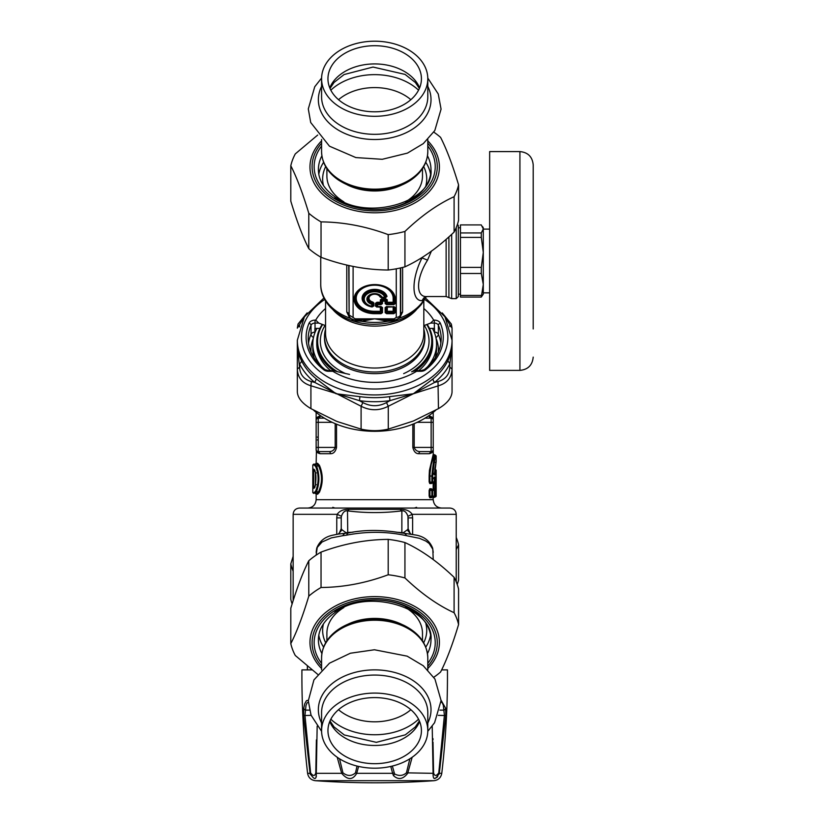 <?xml version="1.0" encoding="UTF-8"?>
<svg xmlns="http://www.w3.org/2000/svg" width="824" height="824" viewBox="0 0 824 824"><rect width="100%" height="100%" fill="white"/><g stroke="black" fill="none" stroke-linecap="round" stroke-linejoin="round"><path stroke-width="1.24" d="M307.434 669.891L307.434 666.307M357.039 766.052L355.494 772.84C351.632 776.29 347.45 776.29 342.938 772.84L339.529 758.78M358.594 766.423L356.73 773.324C352.641 780.246 347.625 780.246 341.672 773.324L342.938 772.84M390.772 766.423L392.636 773.324L356.73 773.324A4.182 0.803 -163.2 0 1 355.494 772.84M317.168 726.181L316.292 773.324L341.672 773.324L337.222 757.246M315.314 780.689A836.35 836.35 0 0 0 434.063 780.689L315.314 780.689C310.988 780.071 308.413 777.619 307.599 773.324L310.051 773.324C314.366 780.246 316.447 780.246 316.292 773.324A4.182 1.411 -176.1 0 1 315.798 772.84C314.84 776.29 313.11 776.29 310.596 772.84A4.182 1.184 -11.6 0 0 310.051 773.324L303.582 715.551L303.757 708.187L304.767 703.675L306.404 700.74L308.3 700.235M311.853 669.891L301.924 669.891C301.677 704.489 303.572 738.963 307.599 773.324M409.858 758.77L406.438 772.84C402.926 775.858 398.971 776.229 394.583 773.942L392.348 766.052M412.165 757.246L407.695 773.324C402.946 779.37 398.188 780.112 393.409 775.539L392.636 773.324A4.182 0.803 -16.8 0 0 393.882 772.84M433.589 773.015L432.991 742.053M441.067 700.235L445.619 708.187L445.784 715.551L439.326 773.324C435.01 780.246 432.93 780.246 433.084 773.324A4.182 1.411 -3.9 0 0 433.579 772.84C434.536 776.29 436.267 776.29 438.78 772.84L444.404 715.345L443.312 705.251L442.261 702.779L441.046 702.141M432.991 739.921L432.991 738.613M310.596 772.84L304.962 715.345L305.972 705.612L306.919 703.057L308.331 702.141M316.313 776.095L316.272 776.908M310.391 774.57L310.205 774.004M314.84 775.116L314.129 775.343M316.385 739.911L315.798 772.84M303.757 708.187A4.182 2.853 7.8 0 0 305.333 710.123L305.313 710.185M303.582 715.551L311.101 715.345M439.274 773.582L439.151 774.096M437.75 776.538L437.07 777.187M436.875 777.341L435.536 778.103M435.319 778.186L434.31 778.371M433.074 774.107L433.084 773.571M432.209 726.181L433.084 773.324L406.438 772.84M434.063 780.689C438.389 780.081 440.964 777.619 441.777 773.324L439.326 773.324A4.182 1.184 -168.4 0 0 438.78 772.84M445.784 715.551L438.275 715.345M445.619 708.187A4.182 2.853 172.2 0 1 444.043 710.123L439.923 710.123M441.777 773.324C445.805 738.963 447.69 704.489 447.453 669.891L441.633 669.891M346.616 535.147L342.866 535.693A6.273 4.007 85.3 0 1 345.256 533.262L348.83 532.829A6.273 3.358 82.4 0 0 346.616 535.147C367.071 531.222 387.033 531.398 406.51 535.693L419.457 538.319L425.771 541.028L429.139 543.449L432.806 549.217L433.228 559.599M316.148 555.149L317.23 547.455L322.05 542.007L331.341 537.887L342.866 535.693M435.257 489.343L435.319 488.529M434.475 473.79L434.897 474.346A0.834 0.834 -90 0 1 435.731 475.18L435.896 474.068L435.062 473.79L435.319 469.33L436.164 470.164L435.896 474.068M314.572 487.571L313.769 487.571L314.572 487.571M314.964 486.737L313.676 486.737L312.924 488.405L314.789 487.571L315.417 484.893C316.086 479.372 316.086 475.304 315.417 472.688L314.789 470.01M314.716 470.01L313.769 470.01L313.676 470.844L314.964 470.844M313.975 488.405L315.438 485.037L315.438 472.543L313.975 469.175A0.834 0.824 90 0 0 314.552 469.968L312.924 469.175L312.842 470.844L313.676 470.844L313.676 486.737L312.842 486.737L312.924 488.405M436.123 461.821L434.794 469.33L436.164 470.164L436.164 496.089L435.319 496.934L436.102 496.398M435.319 462.429L436.133 461.811L434.608 474.665L434.011 474.346L434.825 475.18L434.454 473.182L433.64 473.347L434.454 473.182L436.164 461.594L436.164 455.95C435.041 457.052 433.877 463.737 432.672 476.025L432.672 481.875L434.382 481.875L434.382 478.528L433.568 478.528L435.031 478.528L435.68 476.859L435.031 482.709L436.102 481.875L436.154 483.544L434.011 482.709A0.834 0.834 -90 0 0 433.177 483.544L433.177 488.776L435.319 488.776L435.319 483.544L434.011 483.544L433.774 482.709L435.031 482.709A0.834 0.834 -90 0 0 435.865 481.875L435.865 478.528M342.022 529.822L346.08 532.737A12.545 5.191 83.2 0 1 345.256 533.262L338.293 534.086L342.022 529.822L341.239 528.709L341.239 517.894L341.239 528.709L339.107 533.561M348.995 532.809A6.273 3.358 82.4 0 0 348.799 532.829L348.676 532.85A12.545 3.821 85.1 0 1 347.728 532.459L347.501 510.87C344.916 510.427 342.887 512.219 341.414 516.267L341.239 517.894L336.758 517.894L337.15 514.331L341.414 516.267M433.228 552.379L432.641 548.135C429.778 541.059 424.37 536.733 416.419 535.147L404.121 533.262A6.273 4.007 94.7 0 1 406.51 535.693M407.355 529.822L408.137 528.709L410.27 533.561L407.355 529.822L403.297 532.737A12.556 5.202 96.8 0 0 404.121 533.262L400.722 532.86M315.438 472.543L316.241 472.955M315.438 485.037L316.241 484.615L315.438 485.037M434.773 476.859L433.949 477.693L434.547 477.384L434.403 478.528L434.773 476.859L435.68 476.859M433.568 496.934A0.834 0.834 0 0 0 434.403 496.089L434.403 496.089A0.834 0.814 -90 0 1 433.568 496.934L431.879 496.934A0.834 0.793 -90 0 0 432.672 496.089L432.672 490.445L429.922 490.445L430.55 489.611L431.879 489.611L431.879 496.934L430.55 496.934L429.922 496.089L435.031 496.089L435.031 496.934A0.834 0.834 -90 0 0 435.865 496.089L436.154 483.544M436.102 490.445L435.268 489.611L435.319 488.776L436.154 488.776M346.08 532.737L347.501 532.479A12.545 4.058 84.7 0 0 348.521 532.86M400.855 532.86A12.545 4.058 95.3 0 0 401.865 532.479L401.865 510.87C404.46 510.427 406.489 512.219 407.962 516.267L408.137 531.192M403.297 532.737L396.365 532.211M408.137 528.709L408.137 517.894L412.618 517.894L412.227 514.331L407.962 516.267M315.747 490.877L316.55 491.567L315.067 493.422L314.243 492.587L315.747 490.877C318.909 482.812 318.909 474.758 315.747 466.703L314.243 464.993A0.834 0.814 -90 0 1 315.067 464.149L313.666 464.149M433.218 419.993L433.228 420.24C433.259 417.964 431.91 416.573 429.191 416.058L431.137 418.149L425.009 418.149L431.137 418.149A2.091 2.091 0 0 1 433.228 420.24L433.228 454.271L435.319 455.116C434.217 456.259 433.074 463.232 431.889 476.025L432.672 476.025M414.194 423.639L414.194 447.422C415.286 450.275 417.387 451.665 420.498 451.603L431.137 451.603A2.091 2.091 0 0 0 433.228 449.513L432.94 450.584M433.579 490.445L433.774 489.611L435.031 489.611L434.403 490.445A0.834 0.834 0 0 0 433.568 489.611A0.834 0.814 -90 0 1 434.382 490.445L434.403 496.089L434.382 490.445L432.672 490.445A0.834 0.793 -90 0 0 431.879 489.611L433.568 489.611L431.735 489.394M431.735 482.926L429.922 481.875L433.568 482.709A0.834 0.814 -90 0 0 434.382 481.875L436.102 481.875M435.319 496.934L433.228 497.768L436.164 496.089L435.031 496.089L435.031 490.445L435.865 490.445A0.834 0.834 90 0 0 435.031 489.611L434.011 489.611L434.011 483.544L432.94 483.544L432.755 481.875M316.148 412.361L316.148 449.513A2.091 2.091 0 0 0 318.239 451.603L328.879 451.603C331.99 451.665 334.091 450.275 335.183 447.422L336.542 447.422C335.492 451.696 333.463 453.787 330.455 453.694A2.091 1.576 90 0 0 328.879 451.603M316.447 419.148L316.148 420.24A2.091 2.091 0 0 1 318.239 418.149L324.368 418.149M316.437 450.584L316.148 463.315L317.59 463.315L319.413 465.323C323.183 474.305 323.183 483.276 319.413 492.247L316.55 491.567C319.661 483.049 319.661 474.531 316.55 466.013L315.067 464.149L316.776 464.149L318.631 466.013C322.452 474.531 322.452 483.049 318.631 491.567L316.776 493.422L315.304 493.422L317.59 494.256L315.304 493.422M316.776 493.422L315.808 493.422M433.228 449.543L433.105 450.223M432.373 418.551L431.704 418.232M429.139 496.089L429.922 496.089L429.922 490.445L429.139 490.445L429.139 496.089L429.767 497.768L430.55 496.934L432.27 496.934A0.834 0.814 -90 0 0 431.467 497.768L431.848 496.089M432.94 483.544A0.834 0.834 -90 0 1 433.774 482.709L433.579 481.875M433.228 454.271L429.417 470.432L429.139 476.025L429.922 476.025L429.922 481.875L429.139 481.875L429.767 483.544A0.834 0.783 -90 0 1 430.55 482.709L431.879 482.709A0.834 0.793 -90 0 0 432.672 481.875L431.889 481.875L431.889 476.025L429.922 476.025L430.015 472.966L431.199 464.54L434.073 455.116M432.755 496.089L432.94 497.768A0.834 0.834 -90 0 1 433.774 496.934L433.579 496.089M349.17 509.387A8.364 3.914 -81.8 0 1 347.501 510.87C365.629 513.146 383.747 513.146 401.865 510.87A8.364 3.914 -98.2 0 1 400.207 509.387L349.17 509.387C343.721 509.088 339.715 510.736 337.15 514.331L293.148 514.331L293.148 600.706M456.228 581.806L456.228 514.331L412.227 514.331C409.662 510.736 405.655 509.088 400.207 509.387M332.793 507.327L334.935 508.058M416.584 507.327L414.41 508.058M316.148 449.533L316.262 450.213M317.013 451.212L317.673 451.531M433.228 449.513C433.259 451.799 431.91 453.19 429.191 453.694L431.137 451.603L431.137 447.422L433.228 447.422M412.834 424.195L412.834 447.422C413.885 451.696 415.914 453.787 418.922 453.694A2.091 1.576 90 0 1 420.498 451.603M428.274 416.058L429.191 416.058A2.091 1.947 -90 0 0 431.137 418.149L431.137 447.422L412.834 447.422M429.139 490.445L429.767 488.776L431.467 488.776A0.834 0.814 -90 0 0 432.27 489.611M429.767 488.776A0.834 0.783 -90 0 0 430.55 489.611M431.467 488.776L431.848 490.445M431.848 481.875L431.467 483.544L432.27 482.709M432.755 490.445L433.177 488.776A0.834 0.834 90 0 0 434.011 489.611M433.774 489.611L432.94 488.776M456.228 514.331C455.899 510.561 453.808 508.47 449.956 508.058L299.421 508.058C295.569 508.47 293.478 510.561 293.148 514.331M318.239 418.149L320.186 416.058A2.091 1.947 -90 0 1 318.239 418.149L318.239 422.331L316.148 422.331M316.148 447.422L318.239 447.422L318.239 451.603L320.186 453.694C317.467 453.19 316.117 451.799 316.148 449.513L316.148 449.667M316.159 420.013L316.148 420.24C316.117 417.964 317.467 416.573 320.186 416.058L321.103 416.058M317.59 463.315A0.834 0.814 -90 0 1 316.776 464.149M319.413 492.247L317.59 494.256M341.641 707.27A46.731 33.042 -0 0 1 392.574 700.101A46.731 33.042 -0 0 1 421.424 730.641A46.731 33.042 -0 0 1 374.683 763.683A46.731 33.042 -0 0 1 327.952 730.641A46.731 33.042 -0 0 1 341.641 707.27M337.14 704.087A53.107 37.554 180 0 0 321.576 730.641A53.107 37.554 180 0 0 374.683 768.195A53.107 37.554 180 0 0 427.8 730.641A53.107 37.554 180 0 0 395.015 695.94A53.107 37.554 180 0 0 337.14 704.087M341.641 102.125A46.731 33.042 180 0 1 327.952 78.754A46.731 33.042 180 0 1 374.683 45.711A46.731 33.042 180 0 1 421.424 78.754A46.731 33.042 180 0 1 392.574 109.283A46.731 33.042 180 0 1 341.641 102.125M337.14 105.307A53.107 37.554 0 0 0 395.015 113.444A53.107 37.554 0 0 0 427.8 78.754A53.107 37.554 0 0 0 374.683 41.2A53.107 37.554 0 0 0 321.576 78.754A53.107 37.554 0 0 0 337.14 105.307M337.026 196.823A39.83 28.16 0 0 0 338.18 198.914M411.197 198.914A39.83 28.16 0 0 0 412.35 196.823M422.218 257.376L422.032 257.881C411.32 278.945 411.32 301.162 422.032 300.667L423.454 300.595L425.297 298.216L421.486 304.283C410.568 317.209 394.974 323.873 374.683 324.265L374.683 324.265C346.543 324.78 320.299 306.724 320.742 284.28A53.941 38.141 180 0 0 349.767 318.116L346.77 312.049A4.182 2.956 -0 0 1 348.727 314.068L348.985 314.933L355.165 318.826L355.165 320.052L358.244 320.052L355.165 319.99M423.824 329.301A50.182 35.484 180 0 1 424.865 336.501A50.182 35.484 180 0 1 418.726 353.517A50.182 35.484 180 0 1 362.272 370.882A50.182 35.484 180 0 1 324.512 336.501A50.182 35.484 180 0 1 325.552 329.301M399.187 317.848A4.182 0.67 -133.9 0 1 399.599 318.116L392.821 320.876L387.743 321.298L374.683 318.826L361.633 321.298L356.555 320.876L349.767 318.116A4.182 0.67 -46.1 0 1 350.19 317.848M400.649 267.903L400.649 314.068A4.182 2.956 180 0 1 402.606 312.049L399.599 318.116A53.941 38.141 180 0 0 422.032 302.573A53.941 38.141 180 0 0 423.454 300.595L425.297 298.216M393.512 320.052A4.182 1.844 -94.8 0 0 392.821 320.876M360.613 320.021A4.182 1.576 -93.1 0 1 361.633 321.298A53.941 38.141 0 0 0 387.743 321.298A4.182 1.576 -86.9 0 1 388.763 320.021L374.683 318.826L358.224 320.052M355.855 320.052A4.182 1.844 -85.2 0 1 356.555 320.876M400.227 315.932L400.217 315.952C399.352 318.466 397.343 319.846 394.212 320.052L388.763 320.021M431.467 250.98L427.532 260.157C415.574 279.12 415.574 298.01 427.532 296.527M348.985 265.534L349.149 315.932L348.727 265.472M456.228 227.589L456.228 298.628L451.665 298.628L451.665 234.346M372.129 306.95L371.542 306.579A1.257 1.061 -76.9 0 0 372.675 305.972A1.257 0.886 180 0 1 371.789 306.24A10.455 7.395 0 0 1 367.298 293.9A10.455 7.395 0 0 1 384.736 297.083A1.257 0.855 -22.2 0 0 385.591 296.65A1.257 0.917 90 0 1 384.736 297.443L381.924 297.083A1.257 0.824 -29.6 0 1 381.1 297.052A1.257 1.133 90 0 0 381.924 297.443L385.55 297.691L386.425 296.692A0.834 0.577 163.6 0 1 387.002 296.434A12.576 8.889 180 0 0 373.828 289.368A12.576 8.889 180 0 0 362.138 297.639A12.576 8.889 180 0 0 372.129 306.95L373.9 305.931L373.9 303.047A0.834 0.587 0 0 0 373.313 303.222L372.706 302.624A34.412 22.712 -59.3 0 1 372.118 303.407L371.542 306.579A11.34 8.024 0 0 1 366.67 293.2A11.34 8.024 0 0 1 385.591 296.65L386.425 296.692A11.989 8.477 180 0 0 373.869 289.966A11.989 8.477 180 0 0 362.725 297.835A11.989 8.477 180 0 0 372.242 306.713L373.313 306.106A0.834 0.587 180 0 1 373.9 305.931M384.736 297.443L381.924 297.083A7.797 5.51 0 0 0 369.173 295.239A7.797 5.51 0 0 0 371.789 304.252A1.257 0.886 180 0 0 372.675 303.984L372.675 305.972L373.313 306.106L373.313 303.222A39.933 19.961 -54.7 0 1 372.675 303.984L372.118 303.407A6.911 4.882 0 0 1 367.906 297.948A6.911 4.882 0 0 1 374.683 293.983A6.911 4.882 0 0 1 381.1 297.052A34.412 2.235 -168.7 0 1 380.637 297.021L385.21 297.443M393.8 313.697L386.621 313.697L386.034 312.389L386.621 306.528L385.148 307.568A1.257 0.886 0 0 0 386.034 307.311L386.672 307.311A0.834 0.587 180 0 1 387.27 307.136L393.8 306.899L394.397 307.311L393.8 313.697L395.283 312.646A1.257 0.886 180 0 1 394.397 312.389L393.748 311.482A0.834 0.587 0 0 0 393.161 311.307L387.27 311.307L386.621 312.811L393.8 312.811L393.161 311.894L393.748 311.482L393.748 307.311A0.834 0.68 90 0 0 393.161 306.899M386.621 313.697L385.148 312.646A1.257 0.886 0 0 0 386.034 312.389L386.672 311.482L393.161 311.894L393.161 307.136A0.834 0.587 0 0 1 393.748 307.311L394.397 307.311A1.257 0.886 180 0 0 395.283 307.568L395.283 312.646M386.621 306.528L393.8 306.899M381.007 306.528L382.48 307.568L382.48 312.646L381.007 313.697L374.683 313.697A20.59 14.564 0 0 1 354.093 299.133A20.59 14.564 0 0 1 374.683 284.568A20.59 14.564 0 0 1 395.283 299.133L395.283 303.603A1.257 0.886 180 0 1 394.397 303.335L393.748 302.429A0.834 0.587 0 0 0 393.161 302.264L393.161 298.247A0.834 0.587 180 0 1 393.748 298.422L393.748 302.429L393.161 302.851L387.27 302.851L386.672 300.018L386.034 300.925L385.148 300.297L385.787 298.803L387.27 299.843A0.834 0.587 180 0 0 386.672 300.018L381.842 299.39L380.956 300.018L380.358 302.851L381.007 303.757L377.588 303.757L377.588 304.643A1.257 0.886 180 0 1 376.702 304.386L376.063 303.479L376.063 306.271L376.702 306.271A1.257 0.886 -0 0 0 377.588 306.528L381.007 306.528L376.949 306.899L380.956 307.311A0.834 0.68 90 0 0 380.358 306.899L376.063 306.271A0.834 0.587 0 0 0 375.466 306.095L375.466 303.304A0.834 0.587 -0 0 1 376.063 303.479L376.949 302.851L377.588 303.757L376.702 304.386L376.702 306.271A1.257 1.02 90 0 0 377.588 306.899L377.588 304.643L381.007 304.643L381.594 303.335A1.257 0.886 180 0 0 382.48 303.603L381.007 304.643M395.283 303.603L393.8 304.643L386.621 304.643L386.034 300.925A1.257 0.886 180 0 1 385.148 301.182L385.148 300.297L381.594 300.925A1.257 0.886 0 0 0 382.48 301.182L382.48 303.603M382.48 307.568A1.257 0.886 180 0 1 381.594 307.311L381.594 312.389L374.683 312.811L374.683 313.697M381.007 313.697L380.358 311.894L380.956 311.482L381.594 312.389A1.257 0.886 180 0 0 382.48 312.646M387.27 299.843L387.27 302.264A0.834 0.587 180 0 0 386.672 302.429L386.034 303.335A1.257 0.886 180 0 1 385.148 303.603L386.621 304.643M393.8 304.643L393.8 303.757L386.621 303.757L387.27 302.264L393.161 302.264L393.8 303.757L394.397 303.335L394.397 298.875A1.257 0.886 -0 0 0 395.283 299.133M400.392 267.965L400.392 314.933A4.182 2.956 180 0 1 396.272 317.374L396.272 268.809M391.132 320.052L394.212 320.052L394.212 318.826L396.272 317.374M387.27 306.899A0.834 0.68 -90 0 0 386.672 307.311L386.672 311.482A0.834 0.587 180 0 1 387.27 311.307L387.27 306.899M385.148 303.603L385.148 301.182L382.48 301.182L381.842 298.803L385.787 298.803M375.466 303.304L376.949 302.264L376.949 302.851L380.358 302.851L380.358 302.264A0.834 0.587 0 0 1 380.956 302.429L381.594 303.335L380.956 300.018A0.834 0.587 -0 0 0 380.358 299.843L381.842 298.803M373.9 303.047L372.891 302.058L372.706 302.624A6.262 4.429 180 0 1 368.503 297.711A6.262 4.429 180 0 1 374.683 293.983A6.262 4.429 180 0 1 380.637 297.021A0.834 0.556 154.8 0 0 380.07 296.98L381.471 297.691M427.162 324.388A57.917 40.953 180 0 1 432.6 341.713A57.917 40.953 180 0 1 415.43 370.821M333.947 370.821A57.917 40.953 180 0 1 316.766 341.713A57.917 40.953 180 0 1 322.215 324.388M426.729 324.543A57.083 40.366 180 0 1 412.021 371.655M337.356 371.655A57.083 40.366 180 0 1 322.637 324.543M316.766 341.713L316.766 344.082A57.917 40.953 0 0 0 330.64 370.666M418.736 370.666A57.917 40.953 0 0 0 432.6 344.082L432.6 341.713M316.9 328.405A61.893 43.765 0 0 0 312.801 344.082A61.893 43.765 0 0 0 321.916 366.938M427.46 366.938A61.893 43.765 0 0 0 436.576 344.082A61.893 43.765 0 0 0 432.476 328.405M312.801 344.082L312.801 348.809A61.893 43.765 0 0 0 314.15 357.904M435.227 357.904A61.893 43.765 0 0 0 436.576 348.809L436.576 344.082M456.228 298.628L458.319 296.537L458.319 225.446L457.382 224.509M483.286 284.455L483.286 294.178L481.288 297.073L483.286 284.455L481.288 273.475L481.288 267.398L483.286 252.402L483.286 284.455M482.607 226.621L483.286 227.795L483.286 252.402L481.288 237.405L481.288 232.945L483.286 228.928L481.288 224.911L460.451 224.911L460.451 297.073L481.288 297.073M460.451 295.435L481.288 295.435M481.288 273.475L460.451 273.475M481.288 237.405L460.451 237.405M460.451 232.945L481.288 232.945M460.451 267.398L481.288 267.398M533.2 328.961L533.2 164.862C532.417 156.797 527.988 152.368 519.923 151.585L519.923 370.388C527.988 369.605 532.417 365.176 533.2 357.111M519.923 370.388L489.652 370.388L489.652 151.585L519.923 151.585M483.286 252.402L483.286 229.124L489.652 229.124M325.047 325.449L318.775 323.08L315.036 323.08A4.182 2.956 0 0 0 311.029 325.192L311.029 334.235A4.182 2.956 180 0 1 314.892 332.134L314.85 332.917M325.552 308.537A63.767 45.093 0 0 0 315.705 320.124L318.775 323.08M435.875 337.5A4.182 2.833 156.9 0 0 438.347 334.235L438.347 325.192A4.182 2.956 0 0 0 434.341 323.08L430.602 323.08L433.671 320.124A63.767 45.093 0 0 0 423.824 308.537M430.602 323.08L424.329 325.449M325.13 369.657L328.498 370.666L328.498 371.284A6.273 4.439 180 0 1 323.842 369.822A2.091 1.092 128 0 1 325.13 369.657C313.996 360.696 308.351 350.396 308.197 338.757A66.486 47.02 180 0 1 311.029 325.192A2.091 1.411 -156.9 0 0 309.021 323.286A6.273 4.439 180 0 1 315.036 320.124L315.036 328.405A4.182 2.956 0 0 0 314.892 328.405L314.892 332.134M434.526 332.917L434.485 328.405A4.182 2.956 0 0 0 434.341 328.405L429.459 328.405M315.036 328.405L319.918 328.405M411.578 371.768L413.442 371.284C415.842 370.512 416.882 370.512 416.573 371.284A63.767 45.093 180 0 1 344.113 376.846A63.767 45.093 180 0 1 332.803 371.284L328.498 371.284M349.561 374.436L337.799 371.768A208.874 147.702 0 0 1 335.934 371.284C333.535 370.512 332.484 370.512 332.803 371.284L332.731 370.666M416.645 370.666L416.573 371.284L420.879 371.284L420.879 370.666L424.236 369.657A2.091 1.092 52 0 1 425.524 369.822A6.273 4.439 180 0 1 420.879 371.284A4.182 2.956 180 0 0 423.979 370.306M313.357 338.221A63.767 45.093 0 0 0 310.916 350.571A63.767 45.093 0 0 0 310.947 351.92M438.43 351.92A63.767 45.093 0 0 0 438.461 350.571A63.767 45.093 0 0 0 436.02 338.221M442.251 312.914L451.367 324.11L452.046 328.148L452.046 391.987C451.696 397.879 447.164 403.43 438.461 408.632L438.007 381.563C445.506 379.411 449.441 374.59 449.811 367.102L452.046 369.121C451.696 377.588 447.174 383.139 438.461 385.766L413.37 393.748A104.978 6.922 162.5 0 0 411.701 394.212L389.948 400.66L386.497 402.596L388.279 406.253C379.215 410.877 370.161 410.877 361.097 406.253L362.879 402.596C370.748 406.716 378.618 406.716 386.497 402.596M362.879 402.596L359.429 400.66A79.454 56.186 0 0 0 389.948 400.66L389.546 396.643L411.773 393.954A71.276 8.93 -2.6 0 0 413.37 393.748L388.279 406.253L388.279 429.119C379.215 431.168 370.161 431.168 361.097 429.119L361.097 406.253L314.789 382.439L311.369 381.563L310.916 385.766C302.202 383.139 297.68 377.588 297.33 369.121L299.565 367.102C299.936 374.59 303.871 379.411 311.369 381.563M359.831 396.643A4.182 0.567 97.9 0 1 359.429 400.66L310.916 385.766L310.916 408.632C302.212 403.43 297.68 397.879 297.33 391.987L297.33 346.379C297.248 350.004 298.638 354.784 301.512 360.706A77.363 54.703 0 0 0 316.364 378.906L336.007 393.748L359.831 396.643A77.363 54.703 0 0 0 389.546 396.643M313.563 410.136A77.363 54.703 0 0 0 435.814 410.136M310.916 408.632L336.007 421.023A134.044 82.081 -140.8 0 0 337.593 421.661L361.097 429.119M388.279 429.119L413.37 421.023L438.461 408.632M306.106 314.284L297.33 328.148L298.041 324.038L307.125 312.914M297.33 346.276L297.33 340.23A77.363 54.703 0 0 0 411.773 388.238A77.363 54.703 0 0 0 452.046 340.23L452.046 346.379L449.842 363.744L447.865 360.706C450.728 354.784 452.129 350.004 452.046 346.379L452.046 328.148L443.271 314.284M449.811 325.037L449.832 326.654M299.534 326.912L299.565 325.037M299.565 367.102L297.33 346.379L297.33 369.121M438.007 381.563L434.588 382.439L413.37 393.748L433.002 378.906A77.363 54.703 0 0 0 447.865 360.706M433.002 378.906A4.182 2.225 50.9 0 0 434.588 382.439A79.454 56.186 0 0 0 449.842 363.744L449.811 367.102M313.501 337.5A4.182 2.833 23.1 0 1 311.029 334.235A66.486 47.02 180 0 0 308.516 343.248M301.512 360.706A4.182 2.802 154.1 0 1 299.534 363.744A79.454 56.186 0 0 0 314.789 382.439L316.364 378.906M317.683 674.331L295.28 655.482A84.975 60.08 0 0 1 290.8 643.647C296.794 631.884 302.789 616.064 308.784 596.154A84.975 60.08 0 0 1 321.041 587.491C343.423 587.327 365.815 583.083 388.197 574.771A84.975 60.08 0 0 1 404.934 577.943C421.322 593.599 437.709 605.187 454.096 612.706A84.975 60.08 0 0 1 458.577 624.541C452.582 644.44 446.587 660.271 440.583 672.024A84.975 60.08 0 0 1 434.773 676.576A84.975 60.08 0 0 1 433.795 677.256M425.771 647.108A56.289 39.809 180 0 0 430.571 635.16M318.806 635.16A56.289 39.809 180 0 0 323.605 647.108M458.577 624.541L458.577 589.15A84.975 60.08 180 0 0 454.096 577.315C437.709 561.649 421.322 550.061 404.934 542.553A84.975 60.08 180 0 0 388.197 539.38C365.815 539.545 343.423 543.789 321.041 552.101A84.975 60.08 180 0 0 308.784 560.763C302.789 572.515 296.794 588.346 290.8 608.246L290.8 643.647M454.096 612.706L454.096 577.315M308.784 596.154L308.784 560.763M321.041 552.101L321.041 587.491M388.197 574.771L388.197 539.38M404.934 542.553L404.934 577.943M433.795 132.139A84.975 60.08 180 0 1 434.773 132.808A84.975 60.08 180 0 1 440.583 137.371C446.587 149.123 452.582 164.944 458.577 184.854A84.975 60.08 180 0 1 454.096 196.689C437.709 204.198 421.322 215.785 404.934 231.451A84.975 60.08 180 0 1 388.197 234.624C365.815 226.301 343.423 222.068 321.041 221.893A84.975 60.08 180 0 1 308.784 213.231C302.789 193.331 296.794 177.5 290.8 165.748A84.975 60.08 180 0 1 295.28 153.913L317.683 135.054M323.605 162.287A56.289 39.809 0 0 0 318.806 174.235M430.571 174.235A56.289 39.809 0 0 0 425.771 162.287M290.8 165.748L290.8 201.138C296.794 221.038 302.789 236.869 308.784 248.621A84.975 60.08 0 0 0 321.041 257.294C343.423 265.606 365.815 269.85 388.197 270.014A84.975 60.08 0 0 0 404.934 266.842C421.322 259.323 437.709 247.746 454.096 232.08A84.975 60.08 0 0 0 458.577 220.245L458.577 184.854M404.934 231.451L404.934 266.842M388.197 270.014L388.197 234.624M454.096 232.08L454.096 196.689M321.041 221.893L321.041 257.294M308.784 248.621L308.784 213.231M457.248 584.494L458.577 580.189L458.577 544.798L456.228 549.649M293.148 571.238A84.975 60.08 180 0 1 290.8 563.894L290.8 599.285A84.975 60.08 0 0 0 292.129 603.941M290.8 563.894L293.148 556.355M456.228 537.444A84.975 60.08 180 0 1 458.577 544.798M393.409 775.539A4.182 1.864 -50.8 0 0 394.583 773.942M305.333 710.123L309.453 710.123M315.438 484.759L315.438 472.822M434.825 475.18L435.731 475.18M348.799 532.829L348.799 532.829C364.682 529.636 382.202 529.667 401.339 532.922M312.842 486.737L312.842 470.844M313.975 469.175L312.924 469.175M347.728 532.459L353.012 532.211M314.243 464.993L312.801 464.993L312.801 492.587L313.635 493.422M314.243 492.587L312.801 492.587M433.228 422.331L417.14 422.331M436.164 455.95L435.319 455.116L436.164 455.95M336.758 534.312L336.758 517.894M412.618 534.312L412.618 517.894M332.237 422.331L318.239 422.331L318.239 447.422L335.183 447.422L335.183 423.639M315.747 466.703L319.413 465.323M429.191 453.694L418.922 453.694M429.767 497.768L431.467 497.768M429.767 483.544L431.467 483.544M429.139 476.025L429.139 481.875M432.94 497.768L433.228 499.694L316.148 499.694C315.644 504.772 312.863 507.563 307.785 508.058M330.455 453.694L320.186 453.694M336.542 424.195L336.542 447.422M330.836 719.218A54.745 38.707 180 0 0 418.541 719.218M410.846 709.701A46.731 33.042 -0 0 1 338.53 709.701M329.765 721.536A46.731 33.042 180 0 0 374.683 745.473A46.731 33.042 180 0 0 419.612 721.536M326.891 640.794L326.891 633.378A47.792 33.794 -0 0 1 340.889 609.472A47.792 33.794 -0 0 1 343.866 607.546M405.511 607.546A47.792 33.794 -0 0 1 422.485 633.378L422.485 640.794M423.691 642.761A52.046 36.802 180 0 0 425.915 623.85M323.461 623.85A52.046 36.802 180 0 0 325.686 642.761M401.844 624.396A47.792 33.794 180 0 0 347.532 624.407M427.8 657.789C427.141 643.884 419.272 633.12 404.203 625.478C391.658 619.607 378.082 617.732 363.466 619.854C353.609 621.43 345.009 624.777 337.686 629.886C327.262 637.405 321.896 646.706 321.576 657.789A53.107 37.554 -0 0 1 337.14 631.236A53.107 37.554 -0 0 1 395.015 623.088A53.107 37.554 -0 0 1 427.8 657.789L427.8 669.881M427.8 722.978A56.331 39.83 180 0 0 404.728 676.01A56.331 39.83 180 0 0 334.863 681.541A56.331 39.83 180 0 0 321.576 722.978M321.576 730.641L321.576 712.616A53.107 37.554 -0 0 1 337.14 686.062A53.107 37.554 -0 0 1 395.015 677.925A53.107 37.554 -0 0 1 427.8 712.616L427.8 730.641M418.541 90.177A54.745 38.707 0 0 0 330.836 90.177M338.53 99.694A46.731 33.042 180 0 1 410.846 99.694M419.612 87.859A46.731 33.042 0 0 0 374.683 63.922A46.731 33.042 0 0 0 329.765 87.859M343.866 201.849A47.792 33.794 180 0 1 340.889 199.913A47.792 33.794 180 0 1 326.891 176.017L326.891 168.59M422.485 168.59L422.485 176.017A47.792 33.794 180 0 1 405.511 201.849M325.686 166.623A52.046 36.802 0 0 0 323.461 185.534M425.915 185.534A52.046 36.802 0 0 0 423.691 166.623M347.532 184.988A47.792 33.794 0 0 0 401.844 184.988M321.576 151.606C321.896 162.689 327.262 171.979 337.686 179.508C351.498 188.706 367.576 192.043 385.92 189.53C395.778 187.954 404.368 184.617 411.691 179.498C422.115 171.979 427.481 162.678 427.8 151.606A53.107 37.554 180 0 1 395.015 186.296A53.107 37.554 180 0 1 337.14 178.159A53.107 37.554 180 0 1 321.576 151.606L321.576 139.503M321.576 86.417A56.331 39.83 0 0 0 334.863 127.854A56.331 39.83 0 0 0 404.728 133.375A56.331 39.83 0 0 0 427.8 86.417M427.8 78.754L427.8 96.769A53.107 37.554 180 0 1 395.015 131.469A53.107 37.554 180 0 1 337.14 123.322A53.107 37.554 180 0 1 321.576 96.769L321.576 78.754M423.824 300.894L423.824 333.287A49.131 34.742 180 0 1 417.809 349.942A49.131 34.742 180 0 1 362.529 366.948A49.131 34.742 180 0 1 325.552 333.287L325.552 300.894M416.295 309.834A49.131 34.742 180 0 1 333.071 309.834M422.032 300.667L423.793 297.948L427.151 296.537L446.134 296.537L451.665 298.628M346.77 265.029L346.77 312.049M402.606 267.44L402.606 312.049M422.032 257.881L427.532 260.157M446.134 239.321L446.134 296.537M448.905 236.869L448.905 297.577M355.165 318.826L394.212 318.826M353.105 266.389L353.105 317.374M393.8 306.528L395.283 307.568M385.148 312.646L385.148 307.568M374.683 312.811A19.704 13.936 0 0 1 354.979 298.875A19.704 13.936 0 0 1 374.683 284.939A19.704 13.936 0 0 1 394.397 298.875L393.748 298.422A19.065 13.483 180 0 0 374.683 284.939A19.065 13.483 180 0 0 355.628 298.422A19.065 13.483 180 0 0 374.683 311.894L374.683 312.811M380.358 311.894L374.683 311.894L374.683 311.307L380.358 311.307L380.358 307.136A0.834 0.587 0 0 1 380.956 307.311L380.956 311.482A0.834 0.587 0 0 0 380.358 311.307L380.358 311.894M376.949 302.264L380.358 302.264L380.358 299.843M376.949 307.136L375.466 306.095M393.161 298.247A18.468 13.06 180 0 0 374.683 285.186A18.468 13.06 180 0 0 356.215 298.247A18.468 13.06 180 0 0 374.683 311.307M385.55 297.691L387.002 296.434M380.07 296.98A5.675 4.017 180 0 0 370.676 295.404A5.675 4.017 180 0 0 372.891 302.058M324.512 336.501L324.512 338.159A50.182 35.484 0 0 0 374.683 373.643A50.182 35.484 0 0 0 424.865 338.159L424.865 336.501M325.552 324.677A54.363 38.44 0 0 0 345.699 373.643M403.667 373.643A54.363 38.44 0 0 0 423.824 324.677M434.485 332.134A4.182 2.956 180 0 1 438.347 334.235A66.486 47.02 180 0 1 440.861 343.248M434.341 328.405L434.341 320.124A6.273 4.439 180 0 1 440.346 323.286A2.091 1.411 -23.1 0 0 438.347 325.192A66.486 47.02 180 0 1 441.18 338.757C441.025 350.396 435.381 360.696 424.236 369.657M440.346 323.286A68.577 48.492 180 0 1 425.524 369.822M323.842 369.822A68.577 48.492 180 0 1 309.021 323.286M433.671 320.124L434.341 320.124M324.728 299.462A73.181 51.747 0 0 0 301.512 337.274A73.181 51.747 0 0 0 403.832 384.746A73.181 51.747 0 0 0 424.648 299.462M315.036 320.124L315.705 320.124M321.576 666.183A62.593 44.259 0 0 1 333.916 609.183A62.593 44.259 0 0 1 415.461 609.183A62.593 44.259 0 0 1 427.8 666.183M427.8 668.511A64.715 45.763 180 0 0 417.665 608.153A64.715 45.763 180 0 0 331.712 608.153A64.715 45.763 180 0 0 321.576 668.511M427.8 663.32A60.543 42.807 180 0 0 410.991 608.503A60.543 42.807 180 0 0 331.876 612.49A60.543 42.807 180 0 0 321.576 663.32M334.884 611.614A56.289 39.809 0 0 1 374.683 599.954A56.289 39.809 0 0 1 430.983 639.764A56.289 39.809 0 0 1 427.481 653.566M321.885 653.566A56.289 39.809 0 0 1 318.394 639.764C318.486 629.66 323.801 620.73 334.328 612.953C366.711 587.1 434.495 607.793 430.983 639.764M427.8 143.201A62.593 44.259 180 0 1 415.461 200.201A62.593 44.259 180 0 1 333.916 200.201A62.593 44.259 180 0 1 321.576 143.201M321.576 140.883A64.715 45.763 0 0 0 331.712 201.241A64.715 45.763 0 0 0 417.665 201.241A64.715 45.763 0 0 0 427.8 140.883M321.576 146.075A60.543 42.807 0 0 0 331.876 196.895A60.543 42.807 0 0 0 410.991 200.881A60.543 42.807 0 0 0 427.8 146.075M427.481 155.818A56.289 39.809 180 0 1 430.983 169.631C434.495 201.592 366.711 222.284 334.328 196.431C323.801 188.665 318.486 179.725 318.394 169.631A56.289 39.809 180 0 1 321.885 155.818M430.983 169.631A56.289 39.809 180 0 1 396.231 206.412A56.289 39.809 180 0 1 334.884 197.781M307.362 666.245L307.362 669.891M318.239 437.894L317.394 437.06M317.394 440.006L318.239 439.161M316.148 552.379L316.735 548.135C319.599 541.059 325.006 536.733 332.958 535.147L339.024 533.931M410.27 533.561L411.083 534.086L410.352 533.931M433.568 482.709A0.834 0.834 0 0 0 434.403 481.875L434.403 478.528M312.801 464.993L313.635 464.149M431.735 497.15L432.27 496.934M316.148 463.315L315.304 464.149M316.148 494.256L316.148 499.694M433.228 412.361L433.228 420.24M433.228 499.694C433.723 504.772 436.514 507.563 441.592 508.058M330.002 720.969L334.039 726.923L344.319 734.977L376.352 742.342L405.305 734.843L415.296 726.974L419.375 720.969M321.576 657.789L321.576 669.881M321.587 731.31L311.05 715.211L308.3 700.833L313.934 679.913L329.466 663.196L350.354 653.236L374.436 649.765L407.169 656.161L423.279 665.761L434.938 679.048L441.077 700.534L434.578 722.72L427.79 731.31M419.375 88.425L415.337 82.462L405.058 74.407L373.025 67.053L344.072 74.551L334.081 82.421L330.002 88.425M427.8 151.606L427.8 139.503M427.79 78.074L438.265 94.008L441.067 109.139L434.804 130.542L423.299 143.613L407.478 153.099L382.233 159.3L355.834 157.569L329.466 146.188L310.71 122.519L308.3 108.912L314.747 86.736L321.587 78.074M320.742 257.119L320.742 284.28M355.165 320.052C352.023 319.836 350.015 318.466 349.149 315.932M458.319 294.178L460.451 294.178M458.319 227.795L460.451 227.795M489.652 292.85L483.286 292.85M328.498 370.666L332.659 370.666M416.717 370.666L420.879 370.666M297.33 340.23L304.375 316.828L323.945 297.948M425.442 297.958L445.001 316.838L452.046 340.23"/></g></svg>
